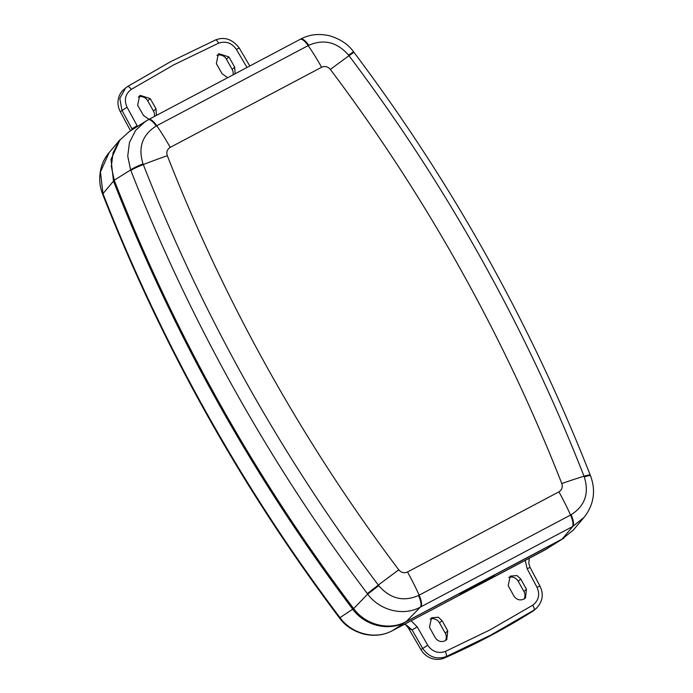 <?xml version="1.0" encoding="UTF-8"?>
<svg xmlns="http://www.w3.org/2000/svg" width="693" height="693" viewBox="0 0 693 693"><rect width="100%" height="100%" fill="white"/><g stroke="black" fill="none" stroke-linecap="round" stroke-linejoin="round"><path stroke-width="1.04" d="M536.746 607.986L534.043 610.1L490.982 634.961L446.145 656.617C436.521 659.779 428.672 656.99 422.591 648.25L412.101 629.954L406.574 625.181L404.391 624.332M411.114 620.711L417.212 626.87L427.702 645.174C432.259 651.732 438.141 653.828 445.348 651.455L489.908 629.937L532.709 605.232C538.686 600.623 540.124 594.655 537.014 587.326L527.139 568.702L525.225 560.325M247.011 67.464L236.356 49.368C231.739 42.862 225.814 40.8 218.59 43.183L174.021 64.718L131.237 89.414C125.268 94.014 123.874 99.939 127.053 107.207L137.474 126.386M156.401 115.41L156.012 108.784L150.242 98.588L140.255 95.391L139.614 95.781L137.656 105.249L143.442 115.436L149.004 119.326M235.092 73.77L234.693 67.143L228.933 56.947L218.945 53.751L218.304 54.141L216.346 63.609L222.124 73.796L227.685 77.694M523.769 599.176C519.741 600.762 516.432 599.679 513.851 595.928L508.186 585.646L510.213 576.134L517.039 575.58L520.755 578.993L526.429 589.267L525.502 597.868L523.769 599.176M445.079 640.817C441.06 642.402 437.751 641.32 435.161 637.56L429.495 627.278L431.522 617.775L438.348 617.22L442.065 620.625L447.747 630.907L446.812 639.5L445.079 640.817M537.014 587.326L539.951 586.053C543.979 594.343 542.662 601.879 535.992 608.671L534.416 610.013A18.806 17.758 -130.4 0 1 532.467 611.443A752.243 710.403 -130.4 0 1 489.405 636.295A752.243 710.403 -130.4 0 1 444.56 657.952A18.806 17.758 -130.4 0 1 420.954 649.644L408.575 628.334L405.916 624.878M482.467 581.436L494.334 575.571L484.883 581.202L459.987 594.135L482.467 581.436M216.952 55.362A7.909 7.476 -130.4 0 1 226.429 59.182L232.146 69.421A7.909 7.476 -130.4 0 1 233.039 74.861M430.119 619.057A7.909 7.476 -130.4 0 1 439.518 622.903L445.244 633.142A7.909 7.476 -130.4 0 1 445.391 640.644M508.809 577.416A7.909 7.476 -130.4 0 1 518.208 581.262L523.934 591.501A7.909 7.476 -130.4 0 1 524.081 599.003M138.262 96.994A7.909 7.476 -130.4 0 1 147.739 100.823L153.465 111.053A7.909 7.476 -130.4 0 1 154.348 116.493M130.544 130.76L120.296 111.686A18.806 17.758 -130.4 0 1 124.012 89.31L127.538 86.547L170.591 61.694M544.603 550.138A14.103 4.539 -117.9 0 0 544.715 550.086A14.103 4.539 -117.9 0 0 544.828 550.017L564.085 537.976M102.659 194.231C96.985 180.154 99.731 163.418 109.13 152.625L100.433 172.003L102.988 193.642A14.103 1.585 158.6 0 0 102.659 194.231C162.101 345.816 241.043 487.066 339.492 617.991L352.737 609.182A1704.13 1609.345 -130.4 0 1 113.505 181.116L102.988 193.642A1701.809 1607.145 49.6 0 0 339.916 617.567C351.853 634.182 375.623 640.02 392.559 630.595L544.828 550.017L563.504 538.348M560.992 539.812L405.353 622.167L392.559 630.595A14.103 4.539 -117.9 0 1 392.455 630.656C382.475 636.001 372.687 636.035 363.617 634.052C352.893 630.873 344.854 625.519 339.492 617.991M352.737 609.182C364.709 625.666 388.444 631.574 405.353 622.167M120.062 139.674L111.01 159.416L113.505 181.116M392.333 630.717A14.103 4.539 -117.9 0 0 392.455 630.656L547.323 548.57M132.372 129.608L121.933 110.291L119.811 98.406L125.598 87.968L127.599 86.504A4.704 1.533 -122.1 0 0 127.538 86.547M137.11 125.684L131.999 128.768L131.843 129.946M417.212 626.87L412.101 629.954L408.575 628.334M527.139 568.702L530.076 567.428L539.951 586.053M418.537 595.495A14.103 4.461 62.1 0 1 420.348 607.12L406.263 621.569L562.127 539.085L573.336 530.058L584.034 517.394L572.799 526.446L420.348 607.12C403.517 616.449 379.747 610.62 367.697 594.1L367.316 593.58A1701.939 1607.275 -130.4 0 1 234.52 389.769A1701.939 1607.275 -130.4 0 1 130.873 170.521L130.639 169.932L114.241 180.232L111.33 166.493L113.054 152.815L119.213 140.748L129.123 131.661L148.025 119.854A14.103 4.461 62.1 0 1 148.129 119.794A14.103 4.461 62.1 0 1 156.176 126.039C142.282 134.875 137.907 147.496 143.044 163.886L143.304 164.553A1691.708 1597.616 49.6 0 0 246.327 382.484A1691.708 1597.616 49.6 0 0 378.317 585.074L378.75 585.646C390.15 598.778 403.413 602.052 418.537 595.495L571.136 514.743C584.979 505.942 589.353 493.329 584.277 476.897L584.017 476.221A1691.708 1597.616 49.6 0 0 348.995 55.709L348.562 55.128C337.119 42.048 323.856 38.773 308.775 45.288L156.176 126.039M143.044 163.886A14.103 1.672 -21.5 0 0 130.639 169.932L127.737 156.168L129.461 142.463L135.62 130.388L145.513 121.31L148.648 119.517A14.103 4.539 62.1 0 1 156.765 125.728A94.031 30.267 -117.9 0 1 170.201 147.392C167.16 149.324 166.199 152.088 167.325 155.7A94.031 10.577 158.6 0 0 143.304 164.553A14.103 1.585 -21.4 0 0 130.873 170.521M114.241 180.232A1704.295 1609.501 49.6 0 0 353.647 608.593L367.697 594.1L378.75 585.646M406.263 621.569C389.405 630.942 365.653 625.129 353.647 608.593M571.136 514.743A14.103 4.626 62.2 0 1 572.799 526.446L562.127 539.085M584.277 476.897A14.103 1.507 -21.3 0 1 590.523 475.796L590.28 475.181C530.916 323.934 452.131 182.969 353.932 52.287L348.995 55.709A94.031 1.94 -37 0 0 330.353 69.43C327.85 66.554 324.939 65.826 321.613 67.264A94.031 30.267 -117.9 0 0 308.177 45.599A14.103 4.539 62.1 0 0 300.06 39.388L148.648 119.517A14.103 4.539 62.1 0 0 148.545 119.577M300.476 39.18A14.103 4.626 62.1 0 1 300.589 39.111A14.103 4.626 62.1 0 1 308.775 45.288M299.956 39.449A14.103 4.539 62.1 0 1 300.06 39.388L300.589 39.111C310.551 33.775 320.331 33.749 329.4 35.733C340.116 38.903 348.163 44.248 353.534 51.758L348.562 55.128M445.348 651.455A4.704 1.49 66.3 0 1 446.145 656.617L444.56 657.952M218.59 43.183A4.704 1.481 -113.7 0 0 215.566 39.951A4.704 1.481 -113.7 0 0 215.445 40.029M532.467 611.443L534.043 610.1A4.704 1.525 57.9 0 0 532.709 605.232M420.954 649.644L427.702 645.174M445.244 633.142L447.747 630.907M523.934 591.501L526.429 589.267M127.053 107.207L120.296 111.686M147.739 100.823L150.242 98.588M226.429 59.182L228.933 56.947M232.146 69.421L234.693 67.143M153.465 111.053L156.012 108.784M518.208 581.262L520.755 578.993M439.518 622.903L442.065 620.625M236.356 49.368L239.267 48.051L249.818 65.982M131.237 89.414A4.704 1.533 -122.1 0 0 127.599 86.504L170.677 61.634L215.566 39.951C224.497 36.478 232.406 39.18 239.267 48.051M167.325 155.7A1665.963 1573.292 49.6 0 0 268.771 370.313A1665.963 1573.292 49.6 0 0 398.761 569.819A94.031 1.94 143 0 0 378.317 585.074L367.316 593.58M398.761 569.819C401.264 572.695 404.175 573.423 407.501 571.985A94.031 30.267 62.1 0 1 419.135 595.174A14.103 4.539 62.1 0 1 420.868 606.843M407.501 571.985L558.913 491.857A94.031 30.267 62.1 0 1 570.547 515.055A14.103 4.539 62.1 0 1 572.279 526.723M558.913 491.857C561.954 489.925 562.915 487.153 561.798 483.549A94.031 10.577 -21.4 0 1 584.017 476.221A14.103 1.585 -21.4 0 1 590.28 475.181M561.798 483.549A1665.963 1573.292 49.6 0 0 330.353 69.43M321.613 67.264L170.201 147.392M109.13 152.625L119.69 140.107M530.076 567.428L528.82 563.513L529.218 558.281M584.034 517.394C591.865 507.597 597.089 493.303 590.523 475.796M353.534 51.758L353.932 52.287"/></g></svg>

